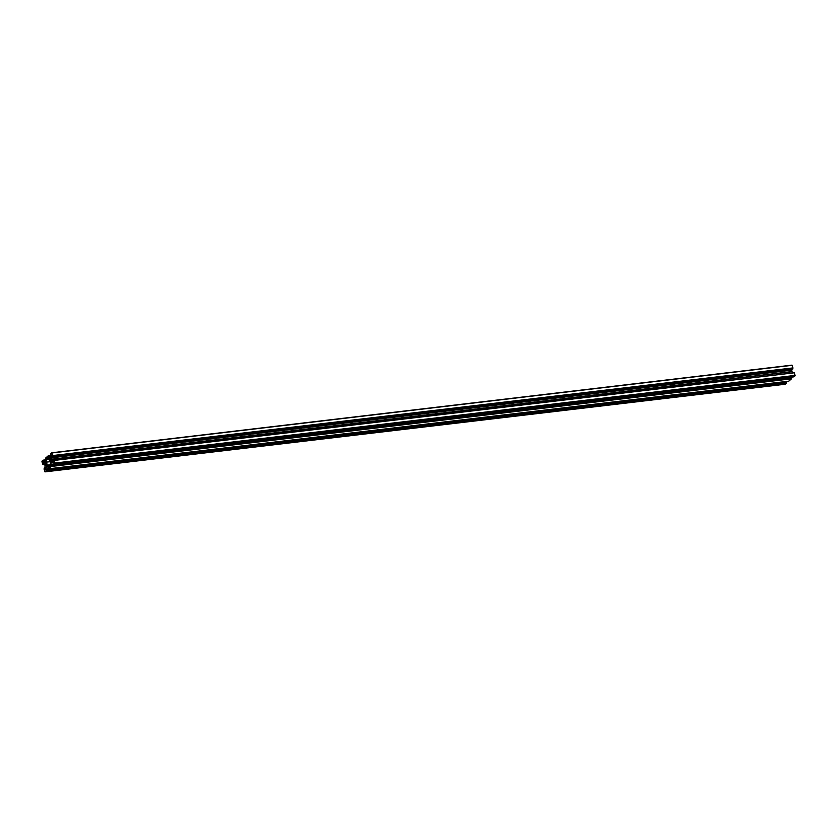 <?xml version="1.0" encoding="UTF-8"?>
<svg xmlns="http://www.w3.org/2000/svg" width="837" height="837" viewBox="0 0 837 837"><rect width="100%" height="100%" fill="white"/><g stroke="black" fill="none" stroke-linecap="round" stroke-linejoin="round"><path stroke-width="1.26" d="M51.287 461.271A1.214 0.617 83.2 0 1 51.099 461.354A1.214 0.617 83.2 0 1 50.377 460.423A1.214 0.617 83.2 0 1 50.618 459.042A1.214 0.617 83.2 0 1 50.806 458.948A1.214 0.617 83.2 0 1 51.528 459.89A1.214 0.617 83.2 0 1 51.287 461.271M45.554 463.363A1.214 0.617 -96.8 0 0 45.303 464.744A1.214 0.617 -96.8 0 0 46.025 465.686A1.214 0.617 -96.8 0 0 46.213 465.592A1.214 0.617 -96.8 0 0 46.464 464.211A1.214 0.617 -96.8 0 0 45.742 463.279A1.214 0.617 -96.8 0 0 45.554 463.363M51.319 455.474L51.057 457.473L49.624 458.697L48.525 457.86L48.87 456.468L48.222 455.83L45.47 458.174L45.386 459.45L45.983 458.927L46.244 459.806L45.983 461.794L44.549 463.018L43.451 462.181L43.796 460.8L43.147 460.151L41.902 461.218L42.624 464.211L43.315 464.587L43.357 462.976L44.947 465.278L45.083 468.825L44.664 469.17L44.298 467.914L44.068 469.076L44.999 471.869L46.297 470.781L46.38 469.515L45.773 470.028L45.522 469.149L46.464 466.439L47.217 465.937L48.305 466.774L47.96 468.165L48.619 468.804L51.36 466.46L51.455 465.184L50.848 465.696L50.586 464.828L51.538 462.118L52.292 461.616L53.38 462.453L53.034 463.834L53.683 464.483L54.939 463.416L54.206 460.423L53.526 460.047L53.484 461.658L51.884 459.356L51.748 455.809L52.166 455.454L52.543 456.72L52.762 455.558L51.831 452.765L50.544 453.853L50.45 455.119L51.057 454.606L51.319 455.474L48.222 455.83M51.183 455.035L50.45 455.119M51.884 452.775L792.158 365.309L792.932 367.924L52.762 455.558M52.543 456.72L792.796 369.012L52.626 456.646M792.796 369.012L792.932 367.924M51.884 459.356L792.074 371.565L791.666 370.174L51.496 457.797M791.666 370.174L791.781 369.201M792.074 371.565L51.904 459.199M792.053 371.722L51.978 459.419M53.704 460.664L52.386 460.821M792.137 371.785L792.357 372.507M54.206 460.423L794.376 372.789L53.61 459.963M794.376 372.789L795.098 375.782L54.939 463.416M795.098 375.782L793.853 376.849L50.586 464.828M52.836 462.034L51.622 462.181M52.93 462.108L51.517 462.275M53.401 462.537L50.848 462.84M51.507 465.372L791.676 377.738L51.455 465.184M791.676 377.738L791.53 378.826L51.36 466.46M791.53 378.826L788.778 381.17L48.619 468.804M47.772 466.366L46.548 466.502M47.855 466.429L46.443 466.596M48.337 466.858L45.773 467.161M48.598 468.793L45.522 469.149M46.433 469.693L786.602 382.059L46.38 469.515M786.602 382.059L786.456 383.147L46.297 470.781M785.116 384.225L786.456 383.147M45.219 467.799L44.298 467.914M43.691 463.238L42.938 463.332M44.633 464.43L43.315 464.587M44.643 464.493L43.221 464.661M46.234 459.785L43.147 460.151M46.171 460.329L43.744 460.612M46.15 460.517L43.796 460.8M46.098 460.967L43.2 461.313M45.868 461.898L43.451 462.181M46.108 459.356L45.386 459.45M51.245 455.998L48.818 456.291M51.224 456.196L48.87 456.468M51.162 456.646L48.264 456.981M50.942 457.567L48.525 457.86M49.027 467.255L47.322 465.142L46.422 462.129L46.443 458.54L47.814 457.379L49.519 459.492L50.408 462.505L50.387 466.094L49.027 467.255M50.366 466.021L48.713 466.219M48.096 458.341L46.443 458.54M49.257 459.283L46.746 459.586M50.168 461.679L46.422 462.129M50.115 464.817L47.322 465.142M792.158 365.309L51.988 452.943M795.15 375.405L54.98 463.039M785.211 384.214L45.052 471.848M792.001 365.131L51.831 452.765M785.169 384.235L44.999 471.869"/></g></svg>
